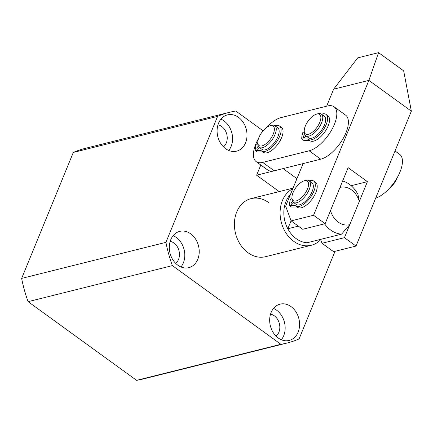 <?xml version="1.0" encoding="UTF-8"?>
<svg xmlns="http://www.w3.org/2000/svg" width="433" height="433" viewBox="0 0 433 433"><rect width="100%" height="100%" fill="white"/><g stroke="black" fill="none" stroke-linecap="round" stroke-linejoin="round"><path stroke-width="0.65" d="M291.063 306.613A18.706 14.7 76 0 0 280.091 304.15A18.706 14.7 76 0 0 269.699 318.948A18.706 14.7 76 0 0 278.197 337.984A18.706 14.7 76 0 0 289.163 340.441A18.706 14.7 76 0 0 299.555 325.648A18.706 14.7 76 0 0 291.063 306.613M281.326 339.753A18.706 14.7 76 0 0 276.633 310.217A18.706 14.7 76 0 0 273.504 308.448M276.027 336.122A12.021 9.45 76 0 0 274.333 315.819A12.021 9.45 76 0 0 270.533 314.147M238.48 117.332A18.706 14.7 76 0 0 227.514 114.869A18.706 14.7 76 0 0 217.122 129.662A18.706 14.7 76 0 0 225.62 148.698A18.706 14.7 76 0 0 236.586 151.16A18.706 14.7 76 0 0 246.978 136.368A18.706 14.7 76 0 0 238.48 117.332M228.748 150.468A18.706 14.7 76 0 0 224.056 120.937A18.706 14.7 76 0 0 220.922 119.167M223.45 146.836A12.021 9.45 76 0 0 221.756 126.539A12.021 9.45 76 0 0 217.956 124.861M190.699 233.842A18.706 14.7 76 0 0 179.733 231.379A18.706 14.7 76 0 0 169.335 246.171A18.706 14.7 76 0 0 177.833 265.207A18.706 14.7 76 0 0 188.799 267.67A18.706 14.7 76 0 0 199.196 252.877A18.706 14.7 76 0 0 190.699 233.842M180.962 266.977A18.706 14.7 76 0 0 176.269 237.446A18.706 14.7 76 0 0 173.14 235.676M175.663 263.345A12.021 9.45 76 0 0 173.974 243.048A12.021 9.45 76 0 0 170.174 241.37M268.633 202.563A29.926 23.517 76 0 0 251.086 198.623A29.926 23.517 76 0 0 234.453 222.297A29.926 23.517 76 0 0 248.044 252.753A29.926 23.517 76 0 0 265.591 256.688L311.278 245.273A29.926 23.517 -104 0 1 293.731 241.333A29.926 23.517 -104 0 1 280.091 213.507A29.926 23.517 -104 0 1 292.816 188.691M217.583 116.396L165.926 242.35A118.902 93.441 76 0 0 172.388 265.618L280.882 344.289L136.606 380.347L28.113 301.671A118.902 93.441 76 0 1 21.65 278.403L73.307 152.448A118.902 93.441 76 0 1 85.236 148.357L229.512 112.304A118.902 93.441 76 0 0 217.583 116.396L73.307 152.448M136.606 380.347A118.902 93.441 76 0 0 142.89 379.064L287.166 343.012A118.902 93.441 76 0 0 299.095 338.915L335.023 251.313M172.388 265.618L28.113 301.671M280.882 344.289A118.902 93.441 76 0 0 287.166 343.012M263.102 130.82L235.796 111.021A118.902 93.441 76 0 0 229.512 112.304M165.926 242.35L21.65 278.403M300.789 198.249A12.021 5.429 -54.1 0 0 308.383 186.033A12.021 5.429 -54.1 0 0 304.112 180.832A12.021 5.429 -54.1 0 0 299.712 183.43A12.021 5.429 -54.1 0 0 291.939 197.621A12.021 5.429 -54.1 0 0 300.789 198.249M304.112 180.832L305.509 180.415A13.358 6.035 125.9 0 1 309.059 180.723A13.358 6.035 125.9 0 1 301.812 199.77A13.358 6.035 125.9 0 1 293.374 202.352A13.358 6.035 125.9 0 1 291.977 199.072L291.939 197.621M309.059 180.723L311.949 182.823A13.358 6.035 125.9 0 1 304.708 201.87A13.358 6.035 125.9 0 1 296.269 204.452L293.374 202.352M342.649 180.999A27.252 21.417 -104 0 1 357.912 194.303L359.314 201.415A19.236 15.117 76 0 0 340.013 187.419L330.493 210.633A19.236 15.117 76 0 0 338.287 222.156A19.236 15.117 76 0 0 349.794 224.63L341.572 234.145A27.252 21.417 -104 0 1 330.72 230.08A27.252 21.417 -104 0 1 324.555 223.823M290.429 194.509A27.252 21.417 76 0 0 287.81 228.759A27.252 21.417 76 0 0 296.253 238.691A27.252 21.417 76 0 0 307.111 242.756L341.572 234.145M320.674 239.703A29.926 23.517 -104 0 1 311.278 245.273M291.084 220.776L287.81 228.759L298.353 226.129M349.794 224.63L359.314 201.415M375.692 198.114A26.722 12.064 -54.1 0 0 400.005 171.961A26.722 12.064 -54.1 0 0 399.659 154.337L395.026 150.976M303.111 163.593L285.65 206.162L291.122 220.884L313.562 215.277L368.889 80.381L333.621 89.193L326.644 106.204M291.122 220.884L302.705 229.279L325.145 223.672L348.116 167.658L367.417 181.654L351.163 185.714M313.562 215.277L325.145 223.672M320.561 239.395L322 243.276L333.583 251.676L356.023 246.063L411.35 111.167L403.67 70.85L378.577 52.653L357.739 57.865L333.621 89.193M367.417 181.654L344.446 237.668L322 243.276M344.446 237.668L356.023 246.063M411.35 111.167L368.889 80.381L378.577 52.653M311.284 132.953A12.021 5.429 -54.1 0 0 320.458 120.401A12.021 5.429 -54.1 0 0 316.426 114.177A12.021 5.429 -54.1 0 0 313.838 115.416A12.021 5.429 -54.1 0 0 304.247 130.966A12.021 5.429 -54.1 0 0 311.284 132.953M316.426 114.177L317.817 113.765A13.358 6.035 125.9 0 1 321.367 114.068A13.358 6.035 125.9 0 1 321.232 123.6A13.358 6.035 125.9 0 1 312.106 134.631A13.358 6.035 125.9 0 1 305.682 135.702A13.358 6.035 125.9 0 1 304.291 132.422L304.247 130.966M397.31 177.492A12.021 5.429 125.9 0 1 389.565 188.171M321.367 114.068L324.263 116.168A13.358 6.035 125.9 0 1 324.128 125.7A13.358 6.035 125.9 0 1 315.002 136.725A13.358 6.035 125.9 0 1 308.577 137.802L305.682 135.702M272.871 125.906A12.021 5.429 -54.1 0 0 269.938 125.797A12.021 5.429 -54.1 0 0 257.759 142.587A12.021 5.429 -54.1 0 0 259.275 145.704A12.021 5.429 -54.1 0 0 270.863 138.43A12.021 5.429 -54.1 0 0 272.871 125.906M269.938 125.797L271.329 125.381A13.358 6.035 125.9 0 1 274.592 125.505A13.358 6.035 125.9 0 1 274.879 125.689A13.358 6.035 125.9 0 1 272.141 139.735A13.358 6.035 125.9 0 1 259.486 147.501A13.358 6.035 125.9 0 1 259.194 147.317A13.358 6.035 125.9 0 1 257.803 144.037L257.759 142.587M274.879 125.689L277.775 127.789A13.358 6.035 125.9 0 1 275.036 141.835A13.358 6.035 125.9 0 1 262.382 149.601A13.358 6.035 125.9 0 1 262.089 149.417L259.194 147.317M266.268 127.8A26.722 12.064 125.9 0 1 281.049 117.597L327.543 105.977A26.722 12.064 125.9 0 1 334.038 106.756L345.615 115.151A26.722 12.064 125.9 0 1 345.962 132.774A26.722 12.064 125.9 0 1 320.745 159.187L274.251 170.802A26.722 12.064 125.9 0 1 267.756 170.028L256.179 161.633A26.722 12.064 125.9 0 1 258.528 138.479M334.038 106.756A26.722 12.064 125.9 0 1 334.384 124.379A26.722 12.064 125.9 0 1 309.162 150.792L262.674 162.407A26.722 12.064 125.9 0 1 256.179 161.633M259.399 147.464A2.003 0.904 125.9 0 1 257.608 149.223A2.003 0.904 125.9 0 1 257.121 149.163A2.003 0.904 125.9 0 1 257.083 147.869A2.003 0.904 125.9 0 1 258.295 146.235M275.036 125.803A15.366 6.939 125.9 0 1 275.794 125.575A15.366 6.939 125.9 0 1 279.529 126.019A15.366 6.939 125.9 0 1 278.159 139.372A15.366 6.939 125.9 0 1 265.229 151.339A15.366 6.939 125.9 0 1 261.489 150.895A15.366 6.939 125.9 0 1 261.196 150.657A1.337 0.601 125.9 0 0 261.169 150.635A1.337 0.601 125.9 0 0 260.98 150.576L255.378 150.597L257.186 151.907M279.529 126.019L281.461 127.421A15.366 6.939 125.9 0 1 280.086 140.768A15.366 6.939 125.9 0 1 267.156 152.741A15.366 6.939 125.9 0 1 263.421 152.297L261.489 150.895M255.378 150.597L255.243 150.44A21.244 9.591 125.9 0 1 256.368 144L257.792 143.648M262.993 151.983A1.337 0.601 -54.1 0 0 262.907 151.978L257.31 151.999M305.887 135.848A2.003 0.904 125.9 0 1 304.096 137.607A2.003 0.904 125.9 0 1 303.609 137.548A2.003 0.904 125.9 0 1 303.571 136.249A2.003 0.904 125.9 0 1 304.783 134.62M321.524 114.182A15.366 6.939 125.9 0 1 322.282 113.96A15.366 6.939 125.9 0 1 326.017 114.404A15.366 6.939 125.9 0 1 324.647 127.751A15.366 6.939 125.9 0 1 311.717 139.724A15.366 6.939 125.9 0 1 307.982 139.28A15.366 6.939 125.9 0 1 307.684 139.036A1.337 0.601 125.9 0 0 307.663 139.015A1.337 0.601 125.9 0 0 307.468 138.961L301.866 138.982L303.674 140.292M326.017 114.404L327.949 115.8A15.366 6.939 125.9 0 1 326.574 129.153A15.366 6.939 125.9 0 1 313.644 141.126A15.366 6.939 125.9 0 1 309.909 140.676L307.982 139.28M301.866 138.982L301.736 138.825A21.244 9.591 125.9 0 1 302.862 132.384L304.28 132.033M309.481 140.368A1.337 0.601 -54.1 0 0 309.4 140.357L303.798 140.379M293.574 202.498A2.003 0.904 125.9 0 1 291.782 204.257A2.003 0.904 125.9 0 1 291.295 204.197A2.003 0.904 125.9 0 1 291.257 202.904A2.003 0.904 125.9 0 1 292.47 201.269M309.216 180.837A15.366 6.939 125.9 0 1 309.968 180.61A15.366 6.939 125.9 0 1 313.703 181.054A15.366 6.939 125.9 0 1 312.334 194.406A15.366 6.939 125.9 0 1 299.403 206.373A15.366 6.939 125.9 0 1 295.669 205.929A15.366 6.939 125.9 0 1 295.376 205.691A1.337 0.601 125.9 0 0 295.349 205.67A1.337 0.601 125.9 0 0 295.154 205.61L289.553 205.632L291.36 206.942M313.703 181.054L315.635 182.455A15.366 6.939 125.9 0 1 314.266 195.803A15.366 6.939 125.9 0 1 301.33 207.775A15.366 6.939 125.9 0 1 297.595 207.331L295.669 205.929M289.553 205.632L289.423 205.475A21.244 9.591 125.9 0 1 290.548 199.039L291.966 198.682M297.168 207.017A1.337 0.601 -54.1 0 0 297.087 207.012L291.485 207.034M260.812 164.995L256.623 175.213L279.215 191.592M296.935 178.65L283.068 168.599L256.623 175.213M320.745 159.187L309.162 150.792M274.251 170.802L262.674 162.407M262.907 151.978L260.98 150.576M309.4 140.357L307.468 138.961M297.087 207.012L295.154 205.61M293.044 188.139L251.086 198.623M255.302 150.576L257.229 151.978M301.79 138.961L303.717 140.357M289.477 205.61L291.409 207.012"/></g></svg>
